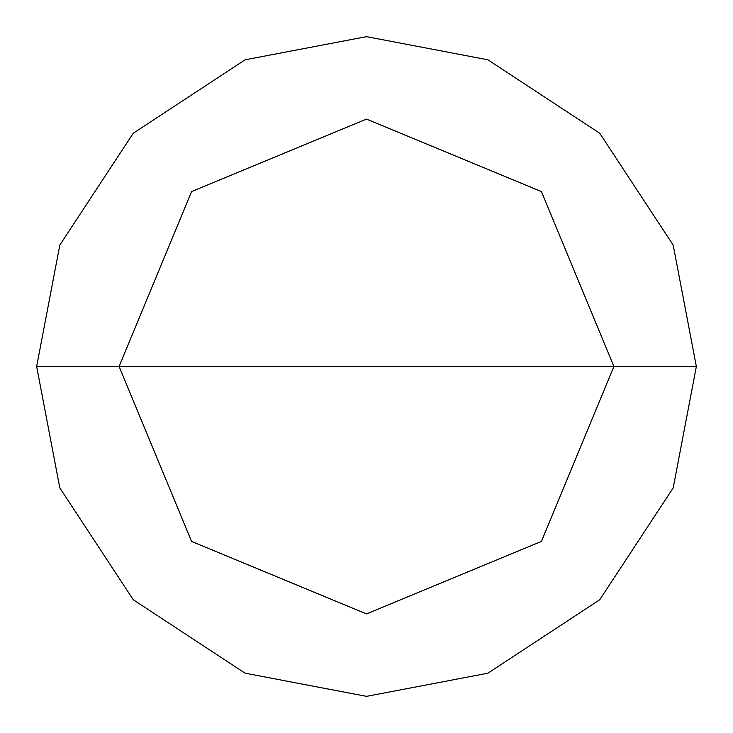 <?xml version="1.0" encoding="UTF-8"?>
<svg xmlns="http://www.w3.org/2000/svg" width="733" height="733" viewBox="0 0 733 733"><rect width="100%" height="100%" fill="white"/><g stroke="black" fill="none" stroke-linecap="round" stroke-linejoin="round"><path stroke-width="1.1" d="M613.888 366.5L541.43 541.43L366.5 613.888L191.57 541.43L119.112 366.5L613.888 366.5L541.43 191.57L366.5 119.112L191.57 191.57L119.112 366.5L36.65 366.5L59.813 245.088L133.259 133.259L245.088 59.813L366.5 36.65L487.912 59.813L599.741 133.259L673.187 245.088L696.35 366.5L673.187 245.088L599.741 133.259L487.912 59.813L366.5 36.65L245.088 59.813L133.259 133.259L59.813 245.088L36.65 366.5L59.813 487.912L133.259 599.741L245.088 673.187L366.5 696.35L487.912 673.187L599.741 599.741L673.187 487.912L696.35 366.5L119.112 366.5L191.57 191.57L366.5 119.112L541.43 191.57L613.888 366.5L696.35 366.5L673.187 487.912L599.741 599.741L487.912 673.187L366.5 696.35L245.088 673.187L133.259 599.741L59.813 487.912L36.65 366.5L119.112 366.5L191.57 541.43L366.5 613.888L541.43 541.43L613.888 366.5"/></g></svg>
